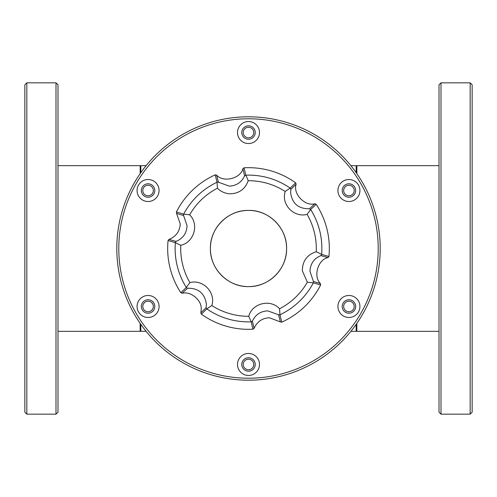 <?xml version="1.0" encoding="UTF-8"?>
<svg xmlns="http://www.w3.org/2000/svg" width="497" height="497" viewBox="0 0 497 497"><rect width="100%" height="100%" fill="white"/><g stroke="black" fill="none" stroke-linecap="round" stroke-linejoin="round"><path stroke-width="0.75" d="M348.931 197.241A6.728 6.728 0 0 1 342.203 190.519A6.728 6.728 0 0 1 348.931 183.791A6.728 6.728 0 0 1 355.653 190.519A6.728 6.728 0 0 1 348.931 197.241M348.931 313.209A6.728 6.728 0 0 1 342.203 306.481A6.728 6.728 0 0 1 348.931 299.759A6.728 6.728 0 0 1 355.653 306.481A6.728 6.728 0 0 1 348.931 313.209M248.5 371.191A6.728 6.728 0 0 1 241.772 364.469A6.728 6.728 0 0 1 248.5 357.741A6.728 6.728 0 0 1 255.228 364.469A6.728 6.728 0 0 1 248.5 371.191M148.069 313.209A6.728 6.728 0 0 1 141.347 306.481A6.728 6.728 0 0 1 148.069 299.759A6.728 6.728 0 0 1 154.797 306.481A6.728 6.728 0 0 1 148.069 313.209M148.069 197.241A6.728 6.728 0 0 1 141.347 190.519A6.728 6.728 0 0 1 148.069 183.791A6.728 6.728 0 0 1 154.797 190.519A6.728 6.728 0 0 1 148.069 197.241M248.5 139.259A6.728 6.728 0 0 1 241.772 132.531A6.728 6.728 0 0 1 248.5 125.809A6.728 6.728 0 0 1 255.228 132.531A6.728 6.728 0 0 1 248.5 139.259M248.5 116.795A131.705 131.705 0 0 1 380.205 248.5A131.705 131.705 0 0 1 248.5 380.205A131.705 131.705 0 0 1 116.795 248.5A131.705 131.705 0 0 1 248.5 116.795M348.931 179.516A11.002 11.002 0 0 0 337.929 190.519A11.002 11.002 0 0 0 348.931 201.515A11.002 11.002 0 0 0 359.927 190.519A11.002 11.002 0 0 0 348.931 179.516M248.5 118.783A129.717 129.717 0 0 1 378.217 248.5A129.717 129.717 0 0 1 248.5 378.217A129.717 129.717 0 0 1 118.783 248.5A129.717 129.717 0 0 1 248.5 118.783M348.931 295.485A11.002 11.002 0 0 0 337.929 306.481A11.002 11.002 0 0 0 348.931 317.484A11.002 11.002 0 0 0 359.927 306.481A11.002 11.002 0 0 0 348.931 295.485M248.5 353.466A11.002 11.002 0 0 0 237.498 364.469A11.002 11.002 0 0 0 248.5 375.465A11.002 11.002 0 0 0 259.502 364.469A11.002 11.002 0 0 0 248.5 353.466M148.069 295.485A11.002 11.002 0 0 0 137.073 306.481A11.002 11.002 0 0 0 148.069 317.484A11.002 11.002 0 0 0 159.071 306.481A11.002 11.002 0 0 0 148.069 295.485M148.069 179.516A11.002 11.002 0 0 0 137.073 190.519A11.002 11.002 0 0 0 148.069 201.515A11.002 11.002 0 0 0 159.071 190.519A11.002 11.002 0 0 0 148.069 179.516M248.5 121.535A11.002 11.002 0 0 0 237.498 132.531A11.002 11.002 0 0 0 248.5 143.534A11.002 11.002 0 0 0 259.502 132.531A11.002 11.002 0 0 0 248.5 121.535M439.019 165.669L356.846 165.669L356.846 173.621M356.846 323.379L356.846 331.331L439.019 331.331M356.181 330.673L356.846 331.331M356.181 166.327L356.846 165.669M348.931 195.787A5.268 5.268 0 0 1 343.663 190.519A5.268 5.268 0 0 1 348.931 185.251A5.268 5.268 0 0 1 354.199 190.519A5.268 5.268 0 0 1 348.931 195.787M248.5 137.799A5.268 5.268 0 0 1 243.232 132.531A5.268 5.268 0 0 1 248.5 127.263A5.268 5.268 0 0 1 253.768 132.531A5.268 5.268 0 0 1 248.5 137.799M148.069 195.787A5.268 5.268 0 0 1 142.801 190.519A5.268 5.268 0 0 1 148.069 185.251A5.268 5.268 0 0 1 153.337 190.519A5.268 5.268 0 0 1 148.069 195.787M148.069 311.749A5.268 5.268 0 0 1 142.801 306.481A5.268 5.268 0 0 1 148.069 301.213A5.268 5.268 0 0 1 153.337 306.481A5.268 5.268 0 0 1 148.069 311.749M248.5 369.737A5.268 5.268 0 0 1 243.232 364.469A5.268 5.268 0 0 1 248.5 359.201A5.268 5.268 0 0 1 253.768 364.469A5.268 5.268 0 0 1 248.5 369.737M348.931 311.749A5.268 5.268 0 0 1 343.663 306.481A5.268 5.268 0 0 1 348.931 301.213A5.268 5.268 0 0 1 354.199 306.481A5.268 5.268 0 0 1 348.931 311.749M168.961 239.405C176.05 236.578 179.808 231.378 180.237 223.818L176.547 213.412L183.61 215.549L187.058 225.806C186.63 233.323 182.964 238.517 176.075 241.399L168.961 239.405L168.067 240.523A80.831 80.831 0 0 0 180.821 292.69L182.132 293.267L187.524 288.223C198.651 288.074 204.944 293.51 206.398 304.537L206.137 307.674L200.856 312.837L201.192 309.519C202.204 300.517 190.891 290.869 182.132 293.267M280.395 321.926L269.436 317.763C262.18 318.142 257.067 321.671 254.085 328.362L252.408 321.168C255.439 314.669 260.552 311.234 267.753 310.867L278.562 314.775L280.395 321.926L281.811 322.143A80.831 80.831 0 0 0 320.608 285.017L320.453 283.588L313.39 281.451L313.334 282.905L307.351 282.178L302.375 270.884C302.344 261.186 306.96 254.799 316.229 251.73L321.671 254.421L328.933 256.477A80.831 80.831 0 0 0 316.179 204.31L314.868 203.733L309.476 208.777L310.712 209.56L307.09 214.369C294.74 217.81 281.849 205.628 284.812 193.053L285.166 191.463L290.217 188.096L295.622 182.828A80.831 80.831 0 0 0 244.07 167.793L245.798 175.143L248.5 175.106C263.677 175.205 277.55 179.523 290.13 188.052M313.39 281.451L309.942 271.188C310.377 263.677 314.036 258.483 320.932 255.601L328.039 257.595L328.933 256.477M309.476 208.777C298.343 208.926 292.056 203.484 290.602 192.457L290.863 189.326L296.144 184.163L295.622 182.828M245.885 175.149L248.239 180.697A67.803 67.803 0 0 1 285.166 191.463M244.592 175.832C241.561 182.331 236.448 185.766 229.247 186.133L218.438 182.225L216.605 175.074C223.209 182.877 240.654 178.609 242.915 168.638L244.592 175.832L245.798 175.143M248.239 180.697C244.996 189.4 238.753 193.768 229.508 193.799C224.806 193.376 220.78 191.525 217.438 188.226L217.046 182.169L215.189 174.857A80.831 80.831 0 0 0 176.392 211.983L176.547 213.412M286.601 248.5C287.104 268.964 268.815 287.104 248.5 286.601C228.036 287.104 209.896 268.815 210.399 248.5C209.896 228.036 228.185 209.896 248.5 210.399C268.964 209.896 287.104 228.185 286.601 248.5A38.101 38.101 0 0 0 248.5 210.399A38.101 38.101 0 0 0 210.399 248.5A38.101 38.101 0 0 0 248.5 286.601A38.101 38.101 0 0 0 286.601 248.5M252.93 329.207L251.202 321.857L248.761 316.303A67.803 67.803 0 0 1 211.834 305.537L206.783 308.904L201.378 314.172A80.831 80.831 0 0 0 252.93 329.207L254.085 328.362M248.761 316.303C252.103 303.164 270.53 298.66 279.562 308.767L279.954 314.831L281.811 322.143M307.351 282.178A67.803 67.803 0 0 1 279.562 308.767M307.09 214.369A67.803 67.803 0 0 1 316.229 251.73M216.605 175.074L215.189 174.857M244.07 167.793L242.915 168.638M296.144 184.163C292.683 193.787 305.102 206.764 314.868 203.733M328.039 257.595C317.974 259.409 312.948 276.649 320.453 283.588M200.856 312.837L201.378 314.172M176.392 211.983L183.673 214.089C191.333 199.912 202.434 189.289 216.972 182.225M180.821 292.69L186.288 287.44C177.839 273.717 174.192 258.794 175.335 242.666L168.067 240.523M251.122 321.851C235.006 322.304 220.258 317.999 206.864 308.948M313.334 282.905C305.667 297.082 294.572 307.705 280.028 314.775M320.608 285.017L313.377 282.843M310.712 209.56C319.161 223.283 322.808 238.206 321.665 254.327M316.179 204.31L310.681 209.485M183.673 214.089L189.649 214.822A67.803 67.803 0 0 1 217.438 188.226M183.61 215.549L183.623 214.157M217.046 182.169L218.438 182.225M189.649 214.822C199.359 224.284 194.041 242.493 180.771 245.263L175.335 242.666M175.329 242.579L176.075 241.399M186.288 287.44L189.91 282.625A67.803 67.803 0 0 1 180.771 245.263M187.524 288.223L186.319 287.514M189.91 282.625C202.956 278.954 216.071 292.658 211.834 305.537M206.783 308.904L206.137 307.674M252.408 321.168L251.202 321.857M279.954 314.831L278.562 314.775M321.671 254.421L320.932 255.601M290.217 188.096L290.863 189.326M350.894 331.331L356.181 331.331L356.181 324.33M356.181 172.67L356.181 165.669L350.894 165.669M472.15 412.181L472.15 84.819L470.162 82.831L470.162 414.169L472.15 412.181M441.007 414.169L439.019 412.181L439.019 84.819L441.007 82.831L441.007 414.169L470.162 414.169M57.981 331.331L140.154 331.331L140.154 323.379M140.154 173.621L140.154 165.669L57.981 165.669M140.819 166.327L140.154 165.669M140.819 330.673L140.154 331.331M146.106 165.669L140.819 165.669L140.819 172.67M140.819 324.33L140.819 331.331L146.106 331.331M24.85 248.5L24.85 412.181L26.838 414.169L26.838 82.831L24.85 84.819L24.85 248.5M55.993 82.831L57.981 84.819L57.981 412.181L55.993 414.169L55.993 82.831L26.838 82.831M441.007 82.831L470.162 82.831M55.993 414.169L26.838 414.169"/></g></svg>
